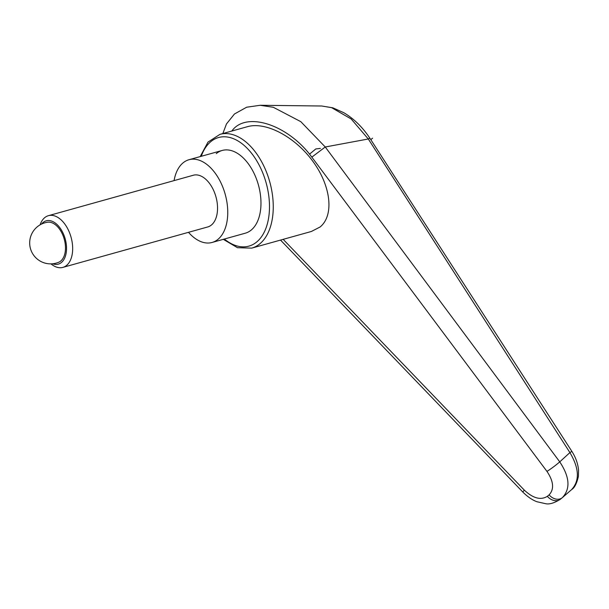 <?xml version="1.0" encoding="UTF-8"?>
<svg xmlns="http://www.w3.org/2000/svg" width="609" height="609" viewBox="0 0 609 609"><rect width="100%" height="100%" fill="white"/><g stroke="black" fill="none" stroke-linecap="round" stroke-linejoin="round"><path stroke-width="0.91" d="M216.256 153.613A42.95 25.601 74.4 0 1 222.201 150.453A42.95 25.601 74.4 0 1 256.701 179.64A42.95 25.601 74.4 0 1 251.243 230.035A42.95 25.601 74.4 0 1 245.298 233.194L212.077 242.466A42.95 25.601 -105.6 0 0 218.022 239.307A42.95 25.601 -105.6 0 0 223.48 188.912A42.95 25.601 -105.6 0 0 188.98 159.725A42.95 25.601 -105.6 0 0 183.035 162.885A42.95 25.601 -105.6 0 0 174.067 180.614M231.839 131.042C245.465 111.653 285.058 123.406 309.562 154.107L546.958 471.389C553.634 481.361 554.35 489.194 549.112 494.866A10.741 8.336 50.4 0 0 555.872 499.06A10.741 8.336 50.4 0 0 562.274 497.69A10.741 8.336 50.4 0 0 562.373 497.606L571.554 489.651C579.806 480.752 579.258 468.397 569.91 452.586A10756.714 4112.889 162.1 0 1 559.747 461.866L325.252 146.99L300.793 121.648L273.327 107.291L260.134 105.281L321.727 106.004L331.555 107.633L351.203 118.999L368.293 138.989L569.91 452.586L571.866 451.376C575.733 457.428 577.964 463.723 578.55 470.255L578.405 476.39C576.753 483.462 574.531 487.824 571.76 489.476M549.112 494.866L547.362 496.32A10.741 8.336 50.4 0 0 554.129 500.507A10.741 8.336 50.4 0 0 560.524 499.136L562.594 497.416M247.482 126.672C266.049 121.351 295.342 136.987 313.14 161.72C331.098 186.369 334.204 215.487 320.113 226.974L311.374 231.473L251.7 248.129A59.058 35.193 -105.6 0 0 259.883 243.783A59.058 35.193 -105.6 0 0 264.512 167.483A59.058 35.193 -105.6 0 0 219.948 134.361L247.482 126.672M280.528 240.083L522.887 492.118C529.609 498.824 534.999 501.04 536.978 501.755L545.771 503.727C549.539 504.518 554.456 502.988 560.531 499.136A10.741 8.336 50.4 0 0 560.623 499.053L562.168 497.774M547.362 496.32C540.792 500.423 533.111 498.36 524.326 490.138L283.17 239.345M562.373 497.606C570.603 488.852 569.727 476.938 559.747 461.866A10.741 0.891 -36.9 0 1 546.958 471.389M311.922 157.076L325.206 147.013M325.252 146.99L368.278 138.989C370.264 137.756 370.28 137.801 368.346 139.126M188.501 232.326A42.95 25.601 -105.6 0 0 212.077 242.466M41.595 224.043A22.487 13.398 74.4 0 1 43.117 222.468A22.487 13.398 74.4 0 1 63.199 233.422A22.487 13.398 74.4 0 1 61.44 262.479A22.487 13.398 74.4 0 1 52.678 263.773M40.095 224.835A26.842 16.001 74.4 0 1 44.716 217.649A26.842 16.001 74.4 0 1 48.431 215.677A26.842 16.001 74.4 0 1 69.997 233.917A26.842 16.001 74.4 0 1 66.587 265.417A26.842 16.001 74.4 0 1 62.864 267.389A26.842 16.001 74.4 0 1 50.996 263.872M48.431 215.677L193.312 175.24A26.842 16.001 74.4 0 1 214.87 193.479A26.842 16.001 74.4 0 1 211.46 224.98A26.842 16.001 74.4 0 1 207.745 226.951L62.864 267.389M47.609 222.216A20.828 12.416 74.4 0 1 62.392 234.092A20.828 12.416 74.4 0 1 58.776 262.22A20.942 20.942 0 0 1 30.45 248.563A20.942 20.942 0 0 1 47.609 222.216M309.562 154.107L315.797 148.946L320.372 148.413M372.571 138.19L370.805 139.659M201.244 156.3A56.371 33.594 74.4 0 1 261.132 169.142A56.371 33.594 74.4 0 1 256.709 241.979A56.371 33.594 74.4 0 1 224.34 239.04M524.326 490.138A10.741 0.685 136.2 0 0 522.88 492.118M223.297 239.337L237.457 247.696L251.7 248.129M200.201 156.597L207.989 142.103L219.948 134.361M222.841 133.554L226.464 123.954L234.457 113.997L246.645 107.214L260.188 105.281M571.866 451.368L369.792 138.091C362.568 127.197 353.928 118.747 343.857 112.741L332.818 107.816L321.727 106.004M188.98 159.725L222.201 150.453"/></g></svg>
